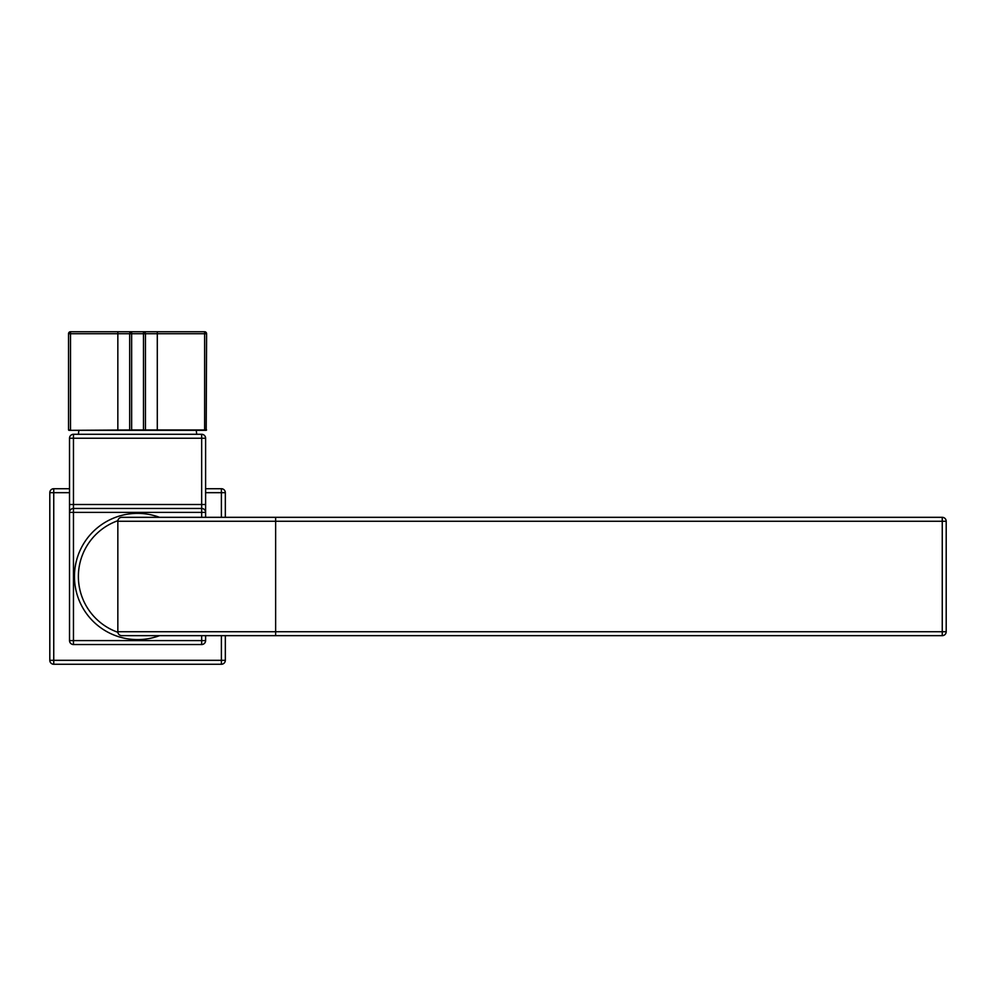 <?xml version="1.0" encoding="UTF-8"?>
<svg xmlns="http://www.w3.org/2000/svg" width="996" height="996" viewBox="0 0 996 996"><rect width="100%" height="100%" fill="white"/><g stroke="black" fill="none" stroke-linecap="round" stroke-linejoin="round"><path stroke-width="1.49" d="M201.665 517.322L201.665 512.392L73.467 512.392L73.467 640.59L201.665 640.59L201.665 644.537L73.467 644.537A3.947 3.947 0 0 1 69.521 640.59L69.521 438.24A3.947 3.947 0 0 1 73.467 434.293L201.665 434.293A3.947 3.947 0 0 1 205.612 438.24L205.612 517.322M201.665 635.66L201.665 640.59L205.612 640.59A3.947 3.947 0 0 1 201.665 644.537A3.947 3.947 0 0 0 205.612 640.59L205.612 635.66M205.612 512.392L205.612 504.511L201.665 504.511L201.665 508.458A3.947 3.947 0 0 1 205.612 512.392L201.665 512.392L201.665 508.458L73.467 508.458L73.467 512.392L69.521 512.392A3.947 3.947 0 0 1 73.467 508.458L73.467 504.511L201.665 504.511L201.665 438.24L205.612 438.24M69.521 492.671L53.747 492.671L53.747 488.725A3.947 3.947 0 0 0 49.8 492.671L49.8 660.323A3.947 3.947 0 0 0 53.747 664.257L53.747 660.323L221.386 660.323L221.386 635.66M53.747 488.725L69.521 488.725M205.612 488.725L221.386 488.725A3.947 3.947 0 0 1 225.333 492.671L225.333 517.322M225.333 635.66L225.333 660.323L221.386 660.323L221.386 664.257A3.947 3.947 0 0 0 225.333 660.323A3.947 3.947 0 0 1 221.386 664.257L53.747 664.257M206.595 429.961L157.293 429.961L157.293 331.743L143.486 331.743L204.628 331.743A1.967 1.967 0 0 1 206.595 333.71A1.967 1.967 0 0 0 204.628 331.743L204.628 333.71L206.595 333.71L206.197 430.347L68.936 430.347L129.679 429.961L129.679 333.71L131.646 333.71L131.646 429.961L157.293 429.961L117.839 430.347L117.839 333.71L70.504 333.71L70.504 429.961L68.537 429.961L68.537 333.71A1.967 1.967 0 0 1 70.504 331.743L70.504 333.71L68.537 333.71A1.967 1.967 0 0 1 70.504 331.743L131.646 331.743L117.839 331.743L117.839 333.71L129.679 333.71A1.967 1.967 0 0 1 131.646 331.743L143.486 331.743L143.486 333.71L145.453 333.71A1.967 1.967 0 0 0 143.486 331.743M145.453 429.961L145.453 333.71L204.628 333.71L204.628 430.347L206.197 429.961M70.504 331.743A1.967 1.967 0 0 0 68.537 333.71M130.078 430.347L131.646 429.961M117.889 632.298A59.162 59.162 0 0 1 117.889 520.696M942.253 517.322A3.947 3.947 0 0 1 946.2 521.269L946.2 631.725A3.947 3.947 0 0 1 942.253 635.66L121.786 635.66A3.947 3.947 0 0 1 117.839 631.725L117.839 521.269A3.947 3.947 0 0 1 121.786 517.322L942.253 517.322L942.253 521.269L117.839 521.269M159.534 635.66A63.109 63.109 0 0 1 74.451 576.497A63.109 63.109 0 0 1 159.534 517.322M69.521 504.511L73.467 504.511L73.467 438.24L69.521 438.24A3.947 3.947 0 0 1 73.467 434.293L73.467 438.24L201.665 438.24L201.665 434.293M69.521 640.59A3.947 3.947 0 0 0 73.467 644.537L73.467 640.59L69.521 640.59M221.386 517.322L221.386 492.671L205.612 492.671M49.8 492.671L53.747 492.671L53.747 660.323L49.8 660.323M225.333 492.671L221.386 492.671L221.386 488.725M69.521 512.392A3.947 3.947 0 0 1 73.467 508.458M131.646 331.743L131.646 333.71L143.486 333.71L143.486 429.961M946.2 521.269L942.253 521.269L942.253 631.725L946.2 631.725A3.947 3.947 0 0 1 942.253 635.66L942.253 631.725L275.631 631.725L275.631 517.322M117.839 631.725L275.631 631.725L275.631 635.66M196.249 430.347L196.735 434.293M78.883 430.347L78.398 434.293"/></g></svg>
